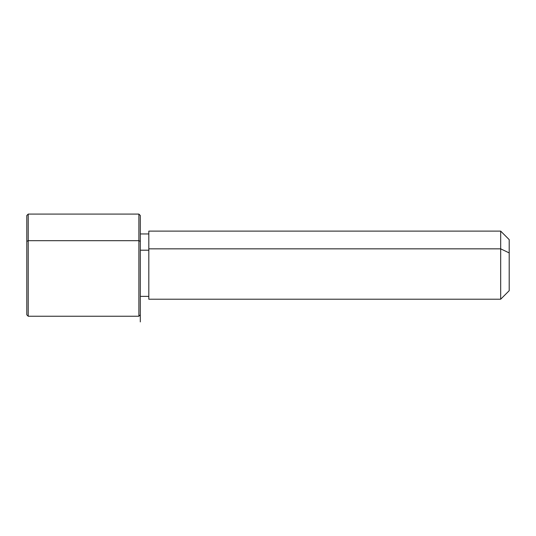 <?xml version="1.0" encoding="UTF-8"?>
<svg xmlns="http://www.w3.org/2000/svg" width="536" height="536" viewBox="0 0 536 536"><rect width="100%" height="100%" fill="white"/><g stroke="black" fill="none" stroke-linecap="round" stroke-linejoin="round"><path stroke-width="0.8" d="M140.305 250.198L148.82 250.198L140.305 250.198M148.82 248.838L500.684 248.838L500.684 299.215L500.684 248.838L148.82 248.838L148.82 231.11L500.684 231.11L500.684 248.838L509.2 252.918L509.2 290.7L500.684 299.215L148.82 299.215L148.82 248.838L148.82 296.375L140.305 296.375L140.305 306.431L140.305 241.354L140.305 314.82L138.884 316.24L138.884 240.677L140.305 241.354L138.884 240.677L138.884 214.085L138.884 316.24L28.22 316.24L28.22 240.677L138.884 240.677L28.22 240.677L28.22 214.085L28.22 316.24L26.8 314.82L26.8 241.354L26.8 288.971M509.2 239.625L509.2 252.918L500.684 248.838L500.684 231.11L509.2 239.625M509.2 277.407L509.2 252.918M26.8 241.354L28.22 240.677L26.8 241.354L26.8 215.505L28.22 214.085L138.884 214.085L140.305 215.505L140.305 241.354M140.305 296.375L140.305 321.915M148.82 233.951L140.305 233.951"/></g></svg>
